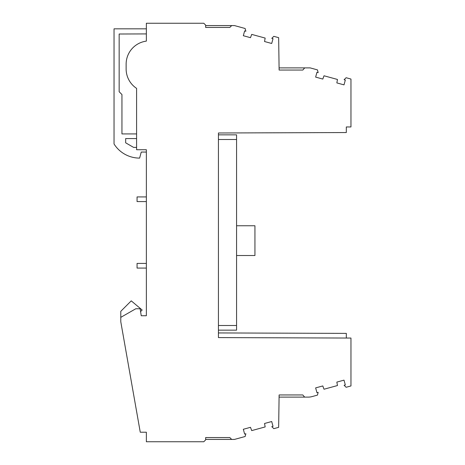 <?xml version="1.0" encoding="UTF-8"?>
<svg xmlns="http://www.w3.org/2000/svg" width="465" height="465" viewBox="0 0 465 465"><rect width="100%" height="100%" fill="white"/><g stroke="black" fill="none" stroke-linecap="round" stroke-linejoin="round"><path stroke-width="0.7" d="M346.309 338.038L346.326 333.388L218.451 332.94L218.434 337.59L218.434 132.99L346.309 132.542L346.309 126.962L350.959 126.945L350.959 79.05L346.123 77.725L344.1 79.73L345.321 80.061L344.007 84.863L336.846 82.904L337.468 79.457L324.012 75.778L322.797 79.062L315.636 77.103L316.95 72.302L318.17 72.633L317.45 69.884L310.167 67.89L304.691 67.89L302.831 70.046L279.116 70.046L278.651 37.665L273.815 36.34L271.793 38.345L273.013 38.676L271.7 43.477L264.538 41.519L265.16 38.072L251.705 34.393L250.49 37.677L243.329 35.718L244.642 30.917L245.863 31.248L245.142 28.499L234.459 25.575L231.686 25.575L229.826 27.435L205.646 27.435L205.646 25.11L203.786 23.25L146.359 23.25L146.359 41.118A23.25 23.25 0 0 0 126.131 64.17L126.131 68.96A23.25 23.25 0 0 0 136.594 88.379L136.594 149.73L146.359 149.73L146.359 315.735L141.244 315.735L140.128 308.76L135.786 308.76L120.784 317.357L120.784 321.745L140.261 432.218L146.359 432.218L146.359 441.75L203.786 441.75L205.646 439.89L205.646 437.565L229.826 437.565L231.686 439.425L234.459 439.425L245.142 436.501L245.863 433.752L244.642 434.083L243.329 429.282L250.49 427.323L251.705 430.607L265.16 426.928L264.538 423.481L271.7 421.523L273.013 426.324L271.793 426.655L273.815 428.66L278.651 427.335L279.116 394.954L302.791 394.954L304.651 397.11L308.289 397.11A13.95 13.95 0 0 0 311.974 396.616L317.45 395.116L318.17 392.367L316.95 392.698L315.636 387.897L322.797 385.938L324.012 389.222L337.468 385.543L336.846 382.096L344.007 380.138L345.321 384.939L344.1 385.27L346.123 387.275L350.959 385.95L350.959 338.055L218.434 337.59M218.434 330.15L236.569 330.15L236.569 325.5L218.434 325.5M236.569 325.5L236.569 139.5L218.434 139.5M236.569 139.5L236.569 134.85L218.434 134.85M236.569 225.757L254.936 225.757L254.936 255.518L236.569 255.518M279.076 397.11L304.651 397.11M205.646 439.425L231.686 439.425M140.674 311.486L142.156 310.01L131.246 300.855L120.784 311.318L120.784 317.357M146.341 28.83L114.041 28.83L114.041 143.981A30.225 30.225 0 0 0 139.622 158.1L141.244 152.055L146.359 152.055M136.594 138.57L125.666 138.57L125.666 142.819L133.606 147.405L136.594 147.405M146.359 33.916L119.156 34.009L119.156 91.745L121.946 94.534L121.946 133.92L136.594 133.92M146.359 268.072L137.059 268.072L137.059 263.423L146.359 263.423M146.359 201.578L137.059 201.578L137.059 196.928L146.359 196.928M146.359 315.735L141.244 315.735M231.686 25.575L205.646 25.575M304.691 67.89L279.116 67.89L279.116 70.046"/></g></svg>
